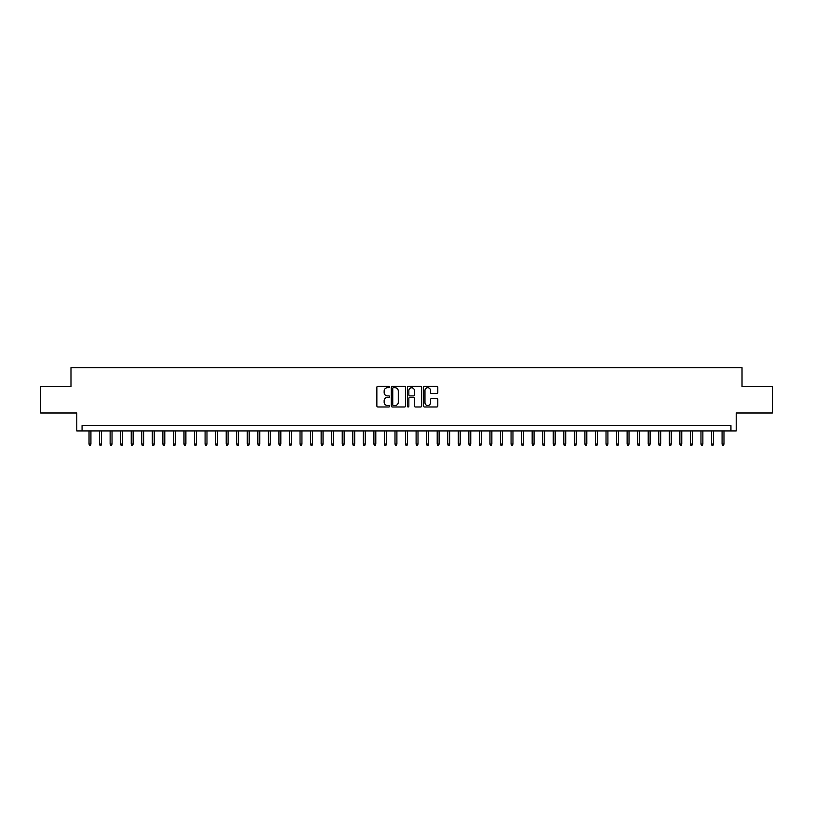 <?xml version="1.0" encoding="UTF-8"?>
<svg xmlns="http://www.w3.org/2000/svg" width="813" height="813" viewBox="0 0 813 813"><rect width="100%" height="100%" fill="white"/><g stroke="black" fill="none" stroke-linecap="round" stroke-linejoin="round"><path stroke-width="1.22" d="M389.62 387.008A0.722 0.722 0 0 0 388.899 386.277L377.893 386.277A1.037 1.037 0 0 0 376.856 387.313L376.856 405.951A1.037 1.037 0 0 0 377.893 406.988L388.899 406.988A0.722 0.722 0 0 0 389.62 406.266A0.722 0.722 0 0 0 388.899 405.545L387.466 405.545A3.313 3.313 0 0 1 384.153 402.232L384.153 400.677A3.313 3.313 0 0 1 387.466 397.364L388.899 397.364A0.722 0.722 0 0 0 389.62 396.632A0.722 0.722 0 0 0 388.899 395.911L387.466 395.911A3.313 3.313 0 0 1 384.153 392.598L384.153 391.043A3.313 3.313 0 0 1 387.466 387.73L388.899 387.73A0.722 0.722 0 0 0 389.62 387.008M436.764 393.583A1.037 1.037 0 0 0 437.801 392.547L437.801 387.313A1.037 1.037 0 0 0 436.764 386.277L424.549 386.277A1.037 1.037 0 0 0 423.512 387.313L423.512 405.951A1.037 1.037 0 0 0 424.549 406.988L436.764 406.988A1.037 1.037 0 0 0 437.801 405.951L437.801 399.64A1.037 1.037 0 0 0 436.764 398.604L431.54 398.604A1.037 1.037 0 0 0 430.504 399.64L430.504 402.77A2.774 2.774 0 0 1 427.729 405.545A2.774 2.774 0 0 1 424.965 402.77L424.965 390.494A2.774 2.774 0 0 1 427.729 387.73A2.774 2.774 0 0 1 430.504 390.494L430.504 392.547A1.037 1.037 0 0 0 431.54 393.583L436.764 393.583M730.938 430.92L736.212 430.92L736.212 412.994L772.35 412.994L772.35 386.612L742.015 386.612L742.015 367.618L70.985 367.618L70.985 386.612L40.65 386.612L40.65 412.994L76.788 412.994L76.788 430.92L730.938 430.92L730.938 425.646L82.062 425.646L82.062 430.92M405.596 387.313A1.037 1.037 0 0 0 404.559 386.277L392.333 386.277A1.037 1.037 0 0 0 391.307 387.313L391.307 405.951A1.037 1.037 0 0 0 392.333 406.988L404.559 406.988A1.037 1.037 0 0 0 405.596 405.951L405.596 387.313M408.441 386.277L420.667 386.277A1.037 1.037 0 0 1 421.693 387.313L421.693 405.951A1.037 1.037 0 0 1 420.667 406.988L415.433 406.988A1.037 1.037 0 0 1 414.396 405.951L414.396 398.4A1.037 1.037 0 0 0 413.36 397.364L409.894 397.364A1.037 1.037 0 0 0 408.858 398.4L408.858 406.266A0.722 0.722 0 0 1 408.136 406.988A0.722 0.722 0 0 1 407.404 406.266L407.404 387.313A1.037 1.037 0 0 1 408.441 386.277M393.482 387.73A0.722 0.722 0 0 0 392.75 388.451L392.75 404.813A0.722 0.722 0 0 0 393.482 405.545L394.976 405.545A3.313 3.313 0 0 0 398.289 402.232L398.289 391.043A3.313 3.313 0 0 0 394.976 387.73L393.482 387.73M414.396 390.555A2.774 2.774 0 0 0 411.622 387.781A2.774 2.774 0 0 0 408.858 390.555L408.858 394.874A1.037 1.037 0 0 0 409.894 395.911L413.36 395.911A1.037 1.037 0 0 0 414.396 394.874L414.396 390.555M90.924 444.01L90.507 445.382L89.45 445.382L89.023 444.01L90.924 444.01L90.924 430.92M89.023 444.01L89.023 430.92M101.473 444.01L101.056 445.382L99.999 445.382L99.572 444.01L101.473 444.01L101.473 430.92M99.572 444.01L99.572 430.92M112.031 444.01L111.605 445.382L110.548 445.382L110.131 444.01L112.031 444.01L112.031 430.92M110.131 444.01L110.131 430.92M122.58 444.01L122.153 445.382L121.096 445.382L120.68 444.01L122.58 444.01L122.58 430.92M120.68 444.01L120.68 430.92M133.129 444.01L132.702 445.382L131.655 445.382L131.228 444.01L133.129 444.01L133.129 430.92M131.228 444.01L131.228 430.92M143.677 444.01L143.261 445.382L142.204 445.382L141.777 444.01L143.677 444.01L143.677 430.92M141.777 444.01L141.777 430.92M154.226 444.01L153.809 445.382L152.753 445.382L152.326 444.01L154.226 444.01L154.226 430.92M152.326 444.01L152.326 430.92M164.785 444.01L164.358 445.382L163.301 445.382L162.885 444.01L164.785 444.01L164.785 430.92M162.885 444.01L162.885 430.92M175.334 444.01L174.907 445.382L173.85 445.382L173.433 444.01L175.334 444.01L175.334 430.92M173.433 444.01L173.433 430.92M185.882 444.01L185.455 445.382L184.409 445.382L183.982 444.01L185.882 444.01L185.882 430.92M183.982 444.01L183.982 430.92M196.431 444.01L196.014 445.382L194.957 445.382L194.531 444.01L196.431 444.01L196.431 430.92M194.531 444.01L194.531 430.92M206.98 444.01L206.563 445.382L205.506 445.382L205.089 444.01L206.98 444.01L206.98 430.92M205.089 444.01L205.089 430.92M217.538 444.01L217.112 445.382L216.055 445.382L215.638 444.01L217.538 444.01L217.538 430.92M215.638 444.01L215.638 430.92M228.087 444.01L227.66 445.382L226.603 445.382L226.187 444.01L228.087 444.01L228.087 430.92M226.187 444.01L226.187 430.92M238.636 444.01L238.219 445.382L237.162 445.382L236.735 444.01L238.636 444.01L238.636 430.92M236.735 444.01L236.735 430.92M249.185 444.01L248.768 445.382L247.711 445.382L247.284 444.01L249.185 444.01L249.185 430.92M247.284 444.01L247.284 430.92M259.733 444.01L259.317 445.382L258.26 445.382L257.843 444.01L259.733 444.01L259.733 430.92M257.843 444.01L257.843 430.92M270.292 444.01L269.865 445.382L268.808 445.382L268.392 444.01L270.292 444.01L270.292 430.92M268.392 444.01L268.392 430.92M280.841 444.01L280.414 445.382L279.367 445.382L278.94 444.01L280.841 444.01L280.841 430.92M278.94 444.01L278.94 430.92M291.389 444.01L290.973 445.382L289.916 445.382L289.489 444.01L291.389 444.01L291.389 430.92M289.489 444.01L289.489 430.92M301.938 444.01L301.521 445.382L300.464 445.382L300.038 444.01L301.938 444.01L301.938 430.92M300.038 444.01L300.038 430.92M312.497 444.01L312.07 445.382L311.013 445.382L310.596 444.01L312.497 444.01L312.497 430.92M310.596 444.01L310.596 430.92M323.046 444.01L322.619 445.382L321.562 445.382L321.145 444.01L323.046 444.01L323.046 430.92M321.145 444.01L321.145 430.92M333.594 444.01L333.167 445.382L332.121 445.382L331.694 444.01L333.594 444.01L333.594 430.92M331.694 444.01L331.694 430.92M344.143 444.01L343.726 445.382L342.669 445.382L342.243 444.01L344.143 444.01L344.143 430.92M342.243 444.01L342.243 430.92M354.692 444.01L354.275 445.382L353.218 445.382L352.801 444.01L354.692 444.01L354.692 430.92M352.801 444.01L352.801 430.92M365.25 444.01L364.824 445.382L363.767 445.382L363.35 444.01L365.25 444.01L365.25 430.92M363.35 444.01L363.35 430.92M375.799 444.01L375.372 445.382L374.315 445.382L373.899 444.01L375.799 444.01L375.799 430.92M373.899 444.01L373.899 430.92M386.348 444.01L385.921 445.382L384.874 445.382L384.447 444.01L386.348 444.01L386.348 430.92M384.447 444.01L384.447 430.92M396.896 444.01L396.48 445.382L395.423 445.382L394.996 444.01L396.896 444.01L396.896 430.92M394.996 444.01L394.996 430.92M407.445 444.01L407.028 445.382L405.972 445.382L405.555 444.01L407.445 444.01L407.445 430.92M405.555 444.01L405.555 430.92M418.004 444.01L417.577 445.382L416.52 445.382L416.104 444.01L418.004 444.01L418.004 430.92M416.104 444.01L416.104 430.92M428.553 444.01L428.126 445.382L427.079 445.382L426.652 444.01L428.553 444.01L428.553 430.92M426.652 444.01L426.652 430.92M439.101 444.01L438.685 445.382L437.628 445.382L437.201 444.01L439.101 444.01L439.101 430.92M437.201 444.01L437.201 430.92M449.65 444.01L449.233 445.382L448.176 445.382L447.75 444.01L449.65 444.01L449.65 430.92M447.75 444.01L447.75 430.92M460.199 444.01L459.782 445.382L458.725 445.382L458.308 444.01L460.199 444.01L460.199 430.92M458.308 444.01L458.308 430.92M470.757 444.01L470.331 445.382L469.274 445.382L468.857 444.01L470.757 444.01L470.757 430.92M468.857 444.01L468.857 430.92M481.306 444.01L480.879 445.382L479.833 445.382L479.406 444.01L481.306 444.01L481.306 430.92M479.406 444.01L479.406 430.92M491.855 444.01L491.438 445.382L490.381 445.382L489.954 444.01L491.855 444.01L491.855 430.92M489.954 444.01L489.954 430.92M502.404 444.01L501.987 445.382L500.93 445.382L500.503 444.01L502.404 444.01L502.404 430.92M500.503 444.01L500.503 430.92M512.962 444.01L512.536 445.382L511.479 445.382L511.062 444.01L512.962 444.01L512.962 430.92M511.062 444.01L511.062 430.92M523.511 444.01L523.084 445.382L522.027 445.382L521.611 444.01L523.511 444.01L523.511 430.92M521.611 444.01L521.611 430.92M534.06 444.01L533.633 445.382L532.586 445.382L532.159 444.01L534.06 444.01L534.06 430.92M532.159 444.01L532.159 430.92M544.608 444.01L544.192 445.382L543.135 445.382L542.708 444.01L544.608 444.01L544.608 430.92M542.708 444.01L542.708 430.92M555.157 444.01L554.74 445.382L553.683 445.382L553.267 444.01L555.157 444.01L555.157 430.92M553.267 444.01L553.267 430.92M565.716 444.01L565.289 445.382L564.232 445.382L563.816 444.01L565.716 444.01L565.716 430.92M563.816 444.01L563.816 430.92M576.265 444.01L575.838 445.382L574.781 445.382L574.364 444.01L576.265 444.01L576.265 430.92M574.364 444.01L574.364 430.92M586.813 444.01L586.397 445.382L585.34 445.382L584.913 444.01L586.813 444.01L586.813 430.92M584.913 444.01L584.913 430.92M597.362 444.01L596.945 445.382L595.888 445.382L595.462 444.01L597.362 444.01L597.362 430.92M595.462 444.01L595.462 430.92M607.911 444.01L607.494 445.382L606.437 445.382L606.02 444.01L607.911 444.01L607.911 430.92M606.02 444.01L606.02 430.92M618.469 444.01L618.043 445.382L616.986 445.382L616.569 444.01L618.469 444.01L618.469 430.92M616.569 444.01L616.569 430.92M629.018 444.01L628.591 445.382L627.545 445.382L627.118 444.01L629.018 444.01L629.018 430.92M627.118 444.01L627.118 430.92M639.567 444.01L639.15 445.382L638.093 445.382L637.666 444.01L639.567 444.01L639.567 430.92M637.666 444.01L637.666 430.92M650.115 444.01L649.699 445.382L648.642 445.382L648.215 444.01L650.115 444.01L650.115 430.92M648.215 444.01L648.215 430.92M660.674 444.01L660.247 445.382L659.191 445.382L658.774 444.01L660.674 444.01L660.674 430.92M658.774 444.01L658.774 430.92M671.223 444.01L670.796 445.382L669.739 445.382L669.323 444.01L671.223 444.01L671.223 430.92M669.323 444.01L669.323 430.92M681.772 444.01L681.345 445.382L680.298 445.382L679.871 444.01L681.772 444.01L681.772 430.92M679.871 444.01L679.871 430.92M692.32 444.01L691.904 445.382L690.847 445.382L690.42 444.01L692.32 444.01L692.32 430.92M690.42 444.01L690.42 430.92M702.869 444.01L702.452 445.382L701.395 445.382L700.969 444.01L702.869 444.01L702.869 430.92M700.969 444.01L700.969 430.92M713.428 444.01L713.001 445.382L711.944 445.382L711.527 444.01L713.428 444.01L713.428 430.92M711.527 444.01L711.527 430.92M723.977 444.01L723.55 445.382L722.493 445.382L722.076 444.01L723.977 444.01L723.977 430.92M722.076 444.01L722.076 430.92"/></g></svg>
